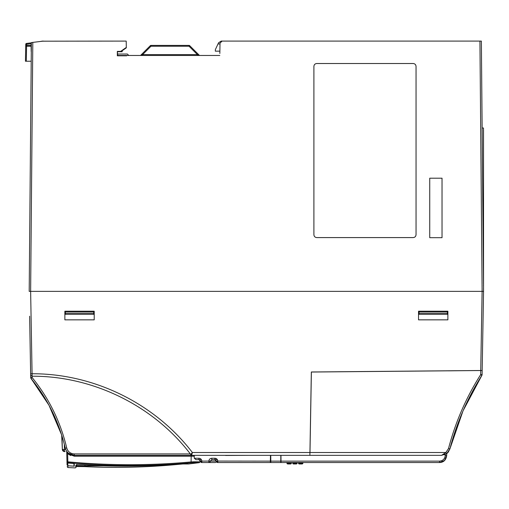 <?xml version="1.0" encoding="UTF-8"?>
<svg xmlns="http://www.w3.org/2000/svg" width="509" height="509" viewBox="0 0 509 509"><rect width="100%" height="100%" fill="white"/><g stroke="black" fill="none" stroke-linecap="round" stroke-linejoin="round"><path stroke-width="0.76" d="M122.16 51.733L122.141 50.766L122.16 51.733L117.681 51.733L120.767 51.727L120.658 51.384L126.315 47.42L126.2 41.089L42.635 41.191M42.406 41.223L40.262 41.483L42.387 41.108A1.438 1.438 0 0 1 42.635 41.089A1.438 1.438 0 0 0 42.387 41.108L40.262 41.483M31.284 51.619L31.062 44.328A1.438 1.438 0 0 0 31.062 44.34L31.189 51.613A1.438 1.438 0 0 0 31.189 51.613L31.189 51.587A1.438 1.438 0 0 1 31.291 51.046A1.438 1.438 0 0 0 31.189 51.587L31.291 51.587M31.354 44.315L31.062 44.34A1.438 1.438 0 0 1 31.361 43.437A1.438 1.438 0 0 0 31.062 44.328M481.546 61.837L481.393 44.34A1.438 1.438 0 0 0 481.393 44.264L481.368 41.089L221.173 41.089L218.571 42.75L217.998 43.965L220.009 43.965M31.552 343.817L31.571 345.178M61.99 436.054L62.346 449.46L65.68 449.434L65.311 448.232C66.654 452.673 69.644 455.046 74.276 455.345L68.187 453.042M65.114 451.604L64.503 451.604L62.346 449.46A2.157 2.157 0 0 0 64.465 451.566L65.114 451.572M67.112 466.696L67.926 467.536L67.869 465.78L74.289 466.187L74.219 463.527L67.78 462.986L66.991 462.166L67.067 464.921L67.869 465.76L74.002 466.155L73.932 463.527L67.78 463.012L67.767 462.668C108.926 466.473 150.047 466.505 191.129 462.776L191.091 461.937L193.814 461.778C202.168 461.816 202.168 461.822 193.814 461.797L193.814 461.778A0.865 0.853 90.2 0 1 193.045 462.624C201.424 462.649 201.43 462.656 193.064 462.636M72.246 462.21L73.907 462.35M67.843 461.822L66.984 461.835L67.78 462.986L67.869 465.76L67.061 464.933L66.717 451.636A0.865 0.865 0 0 0 66.577 451.184L68.371 453.201L67.633 453.691L66.717 451.636L66.984 461.835L67.767 462.668L67.843 461.835C109.098 465.62 150.18 465.659 191.091 461.937L191.18 456.191L74.269 456.191L67.633 453.691L67.843 461.822L70.7 462.077M194.234 455.345L194.292 458.246L195.952 459.659L198.911 459.659L200.4 461.122A1.438 1.425 -90 0 0 201.825 462.535L215.129 462.535A1.438 1.438 0 0 0 216.465 461.625M216.719 458.883L214.893 458.246L214.893 459.659L217.394 459.659L211.782 459.659L210.312 461.122A1.438 1.425 90 0 1 208.887 462.535L208.887 461.122L216.376 461.122A1.438 1.425 -90 0 0 217.801 462.535L270.343 462.535L270.47 455.345M200.813 462.115L200.387 461.122L208.887 461.071C209.078 459.347 210.045 458.405 211.782 458.246L214.893 458.246C216.624 458.399 217.597 459.341 217.801 461.071L216.363 461.078L214.893 459.659L216.376 461.122L217.801 461.122L217.801 462.535L216.363 461.122L217.801 462.535M215.129 462.535L208.887 462.535M200.126 459.659L201.418 459.659L198.911 459.659L200.4 461.071M194.292 458.246L198.911 458.246L198.911 459.659M201.825 461.071L200.387 461.078L201.825 462.535L201.825 461.071C201.615 459.341 200.648 458.399 198.911 458.246M208.887 461.071L216.363 461.071M211.782 458.246L211.782 459.659M248.608 455.345L225.538 455.466M483.486 281.242L483.486 277.36M483.486 203.6L483.486 201.799M483.486 214.079L483.486 216.446M481.368 41.089L483.486 283.723L483.486 237.773A0.865 0.865 0 0 1 483.518 238.021L483.518 285.918A0.865 0.865 0 0 1 483.505 286.083L483.493 285.034M483.486 247.132L483.486 247.998M483.486 202.747L483.486 203.129M483.486 266.061L483.486 265.329M483.486 247.889L483.486 245.122M483.486 242.914L483.486 243.836M483.486 129.719A0.865 0.865 0 0 1 483.518 129.967L483.518 238.021M483.518 172.048L483.518 174.377M483.518 178.328L483.518 176.528M482.087 123.623L482.125 127.994L483.486 127.994L483.55 291.364L29.198 291.364L31.367 42.578L31.787 42.527M62.321 448.671L61.665 435.017L49.004 405.285L31.024 378.435C47.757 399.094 59.184 422.362 65.311 448.232L66.711 447.926C67.856 451.661 70.376 453.659 74.276 453.926L74.269 456.191M280.777 461.122L280.764 462.535L270.82 462.535L270.807 461.122L280.777 461.122L280.828 455.345M31.679 377.894L31.024 378.435A1.438 1.438 0 0 1 30.699 377.551L30.585 371.061L30.661 375.165L32.092 376.215L32.073 373.752C93.745 373.536 154.793 403.363 192.37 452.514L190.722 454.556L191.651 455.345L309.879 455.345L309.93 452.514L309.886 455.345L311.336 371.984L482.169 370.488L483.55 291.364L482.112 291.364L479.93 41.089M159.107 465.29L84.818 465.996L76.49 465.958L76.897 464.431L76.477 464.94L85.207 464.997C79.671 464.704 76.605 464.73 76.006 465.067L75.606 466.594M76.776 464.889L76.49 465.958M62.346 449.46A2.157 2.157 0 0 0 64.465 451.566L64.325 444.242M179.582 463.966L183.132 463.947C190.633 464.03 190.614 463.96 183.068 463.737A0.865 0.853 92.1 0 1 182.935 463.737M183.068 463.737L179.543 463.973C148.125 466.46 116.676 466.804 85.207 464.997C116.676 466.804 148.125 466.46 179.543 463.973L188.502 463.947M76.592 464.889A0.865 0.859 -165 0 1 76.006 465.067M85.086 464.997L84.774 466.632C116.453 468.127 148.068 467.332 179.626 464.246L179.626 464.246C148.068 467.332 116.453 468.127 84.774 466.632L75.975 466.518M76.356 466.467L84.774 466.632M182.502 463.756A0.865 0.853 90.7 0 0 183.036 463.954L188.718 463.96L199.337 462.649L200.088 461.809L200.113 460.27M55.774 419.251L51.002 409.083M65.68 449.434L66.24 450.637M191.129 462.776L193.045 462.624M70.452 454.512L71.171 454.804L70.452 454.512M194.253 456.191L191.18 456.191L191.212 455.345L194.393 455.345L191.212 455.345M67.659 453.716L70.726 455.542M31.024 378.435L32.137 377.551C49.004 398.388 60.533 421.846 66.711 447.926M29.63 316.216L30.699 377.551L32.137 377.551L32.112 376.215C92.854 375.941 153.425 405.597 190.334 453.926L74.276 453.926M309.93 452.514L192.37 452.514L191.651 455.345L74.276 455.345M68.117 450.898L67.672 450.255M190.722 454.556L190.334 453.926M447.875 311.215L447.875 319.849L418.538 319.849L418.538 311.215L447.875 311.215M94.21 311.215L94.21 319.849L64.866 319.849L64.866 311.215L94.21 311.215M30.502 366.066L30.457 363.77M29.662 318.055L30.432 362.313M482.519 350.408L482.545 349.136L482.519 350.408M483.346 302.938L482.901 328.706M270.756 455.345L270.807 461.122M43.494 41.089L32.805 42.4L30.635 291.364L32.073 373.752L30.635 373.752L29.687 319.493M30.635 291.364L29.198 291.364M150.95 45.403L189.068 45.403L150.95 45.403L150.95 46.249L150.34 45.657A0.865 0.865 0 0 1 150.95 45.403M197.441 55.468L197.441 54.622L189.068 46.249L189.068 45.403A0.865 0.865 0 0 1 189.679 45.657L189.068 46.249L150.95 46.249L142.577 54.622L142.577 55.468M140.166 55.468A0.865 0.865 0 0 0 140.777 55.22L150.34 45.657L140.777 55.22L142.577 54.622L197.441 54.622L199.242 55.22L189.679 45.657M219.882 51.154L215.32 51.154L215.345 49.659L217.998 43.965M199.852 55.468A0.865 0.865 90 0 1 199.242 55.22A0.865 0.865 0 0 0 199.852 55.468M31.367 42.832L26.506 43.43A0.865 0.865 0 0 0 25.749 44.27A0.865 0.865 0 0 1 26.506 43.43L26.608 44.27L25.749 44.27L25.711 46.249A0.865 0.865 0 0 1 26.576 45.403L31.081 45.403L26.576 45.403L26.576 46.249L25.711 46.249L26.576 45.403M31.094 46.249L26.576 46.249L26.315 61.226L25.45 61.226L26.315 61.226L25.45 61.226L25.711 46.249M25.463 60.374L25.711 46.185M117.681 55.309L117.337 51.384L120.658 51.384M117.681 54.03L127.358 54.03L128.796 55.468M26.315 61.226L31.202 61.226M442.028 237.678L429.736 237.678L429.736 178.207L442.028 178.207L442.035 237.684L429.73 237.684L429.73 178.201L442.035 178.201L442.035 237.684M413.155 237.582L316.783 237.582C315.033 237.41 314.072 236.45 313.9 234.694L313.9 66.405C314.072 64.649 315.033 63.689 316.783 63.517L413.155 63.517C414.905 63.689 415.872 64.649 416.044 66.405L416.044 234.694C415.872 236.443 414.911 237.404 413.155 237.582L316.783 237.588C315.033 237.417 314.066 236.45 313.894 234.694L313.894 66.405C314.066 64.649 315.026 63.682 316.783 63.51L413.155 63.51C414.911 63.682 415.878 64.643 416.05 66.405L416.05 234.694C415.878 236.45 414.918 237.41 413.155 237.588L413.155 237.588M126.315 47.42L126.315 47.846L120.767 51.727M117.846 55.475L126.315 55.468L126.665 55.818L117.331 55.818L117.681 55.475M147.801 55.468L146.942 55.468M222.109 41.089L220.022 43.1L219.843 53.458M117.331 55.818L117.337 51.384M219.805 55.468L126.665 55.468L126.665 55.818M126.665 55.468L126.315 55.468M32.805 42.4L31.367 42.578M481.552 62.69L482.08 122.758M483.518 287.909L483.55 291.364M310.146 443.403L310.465 425.085M448.512 370.838L482.169 370.488L482.099 374.643A1.438 1.438 0 0 1 481.87 375.387L463.12 410.674M65.362 313.232L65.381 314.314L93.701 314.314L93.72 313.232L65.362 313.232L65.337 311.794L93.745 311.794L93.72 313.232M447.386 313.232L447.366 314.314L419.047 314.314L419.002 311.794L447.411 311.794L447.386 313.232L419.028 313.232M225.163 455.345L226.168 455.345M444.554 460.473L446.705 455.466C446.069 460.002 443.67 462.363 439.515 462.535L439.515 461.122L281.019 461.122L281.032 462.535L439.515 462.535L444.529 460.499M289.723 462.535L289.697 463.158A0.865 0.84 90 0 1 288.858 463.973L290.531 463.973A0.865 0.865 0 0 0 291.396 463.158L291.428 462.535M286.904 462.535L286.942 463.165L286.904 462.535L286.968 463.158L287.591 463.158L287.553 462.535M286.942 463.165L287.808 463.973L289.443 463.973L287.808 463.973A0.865 0.84 90 0 1 286.968 463.171L291.396 463.158M281.019 461.122L280.968 455.345M295.474 462.535L295.449 463.158A0.865 0.84 90 0 1 294.616 463.973L296.283 463.973A0.865 0.865 0 0 0 297.148 463.158L297.18 462.535M292.681 462.535L292.72 463.158L293.343 463.158L293.305 462.535M293.343 463.158L293.559 463.973L292.656 462.535L293.559 463.973L295.195 463.973L293.559 463.973A0.865 0.84 90 0 1 292.72 463.171L297.148 463.158M301.226 462.535L301.201 463.158A0.865 0.84 90 0 1 300.367 463.973L302.041 463.973A0.865 0.865 0 0 0 302.9 463.158L302.931 462.535M298.433 462.535L298.478 463.158L299.095 463.158L299.057 462.535M299.298 463.973A0.865 0.84 -90 0 0 299.311 463.973L298.414 462.535L299.311 463.973L300.953 463.973L299.311 463.973A0.865 0.84 90 0 1 298.478 463.171L302.9 463.158M288.667 462.535L288.858 463.973L287.808 463.973L287.591 463.158M439.515 461.122C442.945 460.779 444.866 458.895 445.267 455.466L445.286 454.492L444.376 454.868M442.264 460.422L441.615 460.728M462.929 411.113L449.905 448.887L448.111 452.323L446.743 453.608L446.705 455.466L445.267 455.466M293.559 463.973L294.616 463.973L294.418 462.535M300.176 462.535L300.367 463.973L299.311 463.973L299.095 463.158M309.886 455.345L441.551 455.345L445.833 452.52M482.494 351.802L482.099 374.643A1.438 1.438 0 0 1 481.87 375.387L480.661 374.643L482.099 374.643M446.743 453.608L448.111 452.323M441.551 455.345L446.692 453.646L449.905 448.887C456.745 422.731 467.402 398.229 481.87 375.387M449.905 448.887L448.512 448.55L445.833 452.514L309.987 452.514L311.387 372.034L482.169 370.52M448.512 448.55C455.39 422.247 466.104 397.612 480.661 374.643L480.731 370.558M445.833 452.514L446.692 453.646L447.144 453.29M447.265 453.182L448.537 451.776M217.801 461.071L270.368 461.122M480.731 370.501L482.112 291.364M26.589 45.403L26.608 44.27L31.195 43.71M193.904 456.191A0.865 0.853 90 0 1 194.241 455.517M67.926 467.536L75.262 467.911L76.14 467.275M179.626 464.253L183.036 463.954M66.603 451.228L66.577 451.19C66.323 450.796 66.323 450.796 66.577 451.19C66.323 450.796 66.323 450.796 66.577 451.19C66.323 450.796 66.323 450.796 66.577 451.19"/></g></svg>
